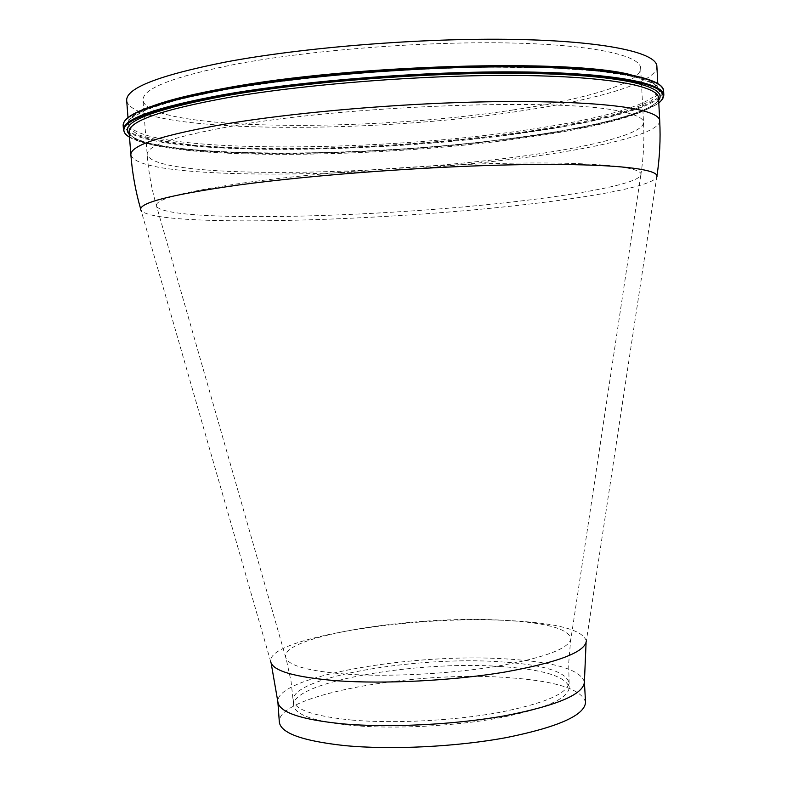 <?xml version="1.0" encoding="UTF-8"?>
<svg xmlns="http://www.w3.org/2000/svg" width="787" height="787" viewBox="0 0 787 787"><rect width="100%" height="100%" fill="white"/><g stroke="black" fill="none" stroke-linecap="round" stroke-linejoin="round"><path stroke-width="0.59" stroke-dasharray="3.94 2.95" d="M585.548 702.25C581.701 689.156 555.74 680.942 507.664 677.587C414.631 670.534 276.611 695 279.326 722.053M586.069 642.861L656.742 177.154C652.334 185.948 595.67 196.652 523.257 204.787C375.911 221.934 155.305 227.64 141.099 210.503L140.706 209.145M656.879 66.324C657.489 82.34 597.54 99.664 520.059 111.056C366.368 134.843 133.042 133.603 126.687 100.608M513.242 109.924C368.306 132.501 148.231 131.134 143.008 100.313C142.24 88.606 173.474 76.496 236.7 64.003C310.324 50.201 421.704 41.406 506.621 42.921C591.745 44.426 640.451 55.228 640.657 68.135C641.287 82.989 585.853 99.182 513.242 109.924M248.8 182.19C322.552 172.137 434.267 164.129 517.236 163.086C600.442 162.014 644.966 167.483 640.775 175.285L640.775 175.285C636.722 183.617 584.269 193.759 516.439 201.482C377.573 217.881 169.431 222.996 156.692 206.588L156.692 206.588C152.54 199.711 183.253 191.575 248.8 182.19M499.745 666.441C415.743 660.431 290.915 682.103 293.63 705.309C294.918 714.911 314.554 721.64 352.537 725.486C394.405 729.215 453.351 726.253 498.299 718.098C544.791 708.91 568.43 698.699 569.208 687.484C565.922 676.299 542.764 669.284 499.745 666.441M628.429 74.332C709.176 89.561 635.965 117.302 523.325 132.423C439.244 144.09 336.669 150.337 253.985 148.743C172.137 147.071 112.807 136.751 125.743 119.988M123.166 125.753C129.648 156.131 367.047 155.728 523.571 132.924C602.635 121.946 664.12 105.596 663.608 90.8M129.511 137.243C170.248 160.42 379.718 157.508 523.591 137.086C593.703 127.415 638.769 116.063 658.798 103.018M663.834 95.158C664.326 109.678 602.842 125.792 523.788 136.653C367.273 159.22 129.934 159.899 123.5 130.101M631.213 74.863C648.97 78.985 657.922 83.766 658.07 89.206C658.611 103.795 598.651 119.909 521.22 130.721C367.588 153.278 134.557 153.465 128.448 123.461C127.897 118.04 136.161 112.148 153.239 105.773M226.105 89.502L179.603 99.201L147.376 109.147L130.199 118.709L127.622 127.366L138.296 134.744C151.271 138.974 169.156 142.368 191.93 144.936C276.768 152.904 414.779 147.13 521.978 132.226C567.191 125.664 605.557 117.784 632.109 109.186L651.813 100.47L659.722 91.804L654.105 83.658L633.791 76.565L598.523 71.105L549.375 67.81L488.914 67.082C444.173 67.928 398.291 70.171 351.268 73.801C305.287 78.149 263.566 83.383 226.105 89.502M129.117 132.157C135.138 161.03 368.05 160.292 521.653 138.207C599.074 127.612 659.034 111.951 658.532 97.922C659.663 109.767 599.802 126.559 522.066 136.928C368.227 159.771 133.515 158.394 129.117 132.157M658.65 100.205C648.882 113.397 592.7 127.189 522.243 136.899C374.819 157.971 156.357 159.987 129.294 134.439M584.397 682.014C580.58 669.639 554.628 661.946 506.523 658.945C413.46 652.59 275.253 676.24 277.87 701.837M586.335 641.08C582.892 629.679 556.163 622.792 506.159 620.431C410.145 615.375 267.226 638.129 270.669 661.493L141.099 210.503M659.713 120.736C660.145 133.347 600.196 147.808 522.804 157.833C416.933 171.714 278.136 177.941 195.028 171.546C154.813 168.507 133.426 162.968 130.878 154.941M206.164 169.953C169.067 167.06 149.402 161.906 147.149 154.478C146.579 145.27 177.882 135.305 241.068 124.612C358.124 104.887 561.859 98.296 618.366 110.957C635.011 114.145 643.402 117.952 643.52 122.379C643.992 134.075 588.548 147.592 516.016 157.036C416.028 170.228 283.93 176.101 206.164 169.953M499.066 620.038C411.945 615.454 282.169 636.093 285.573 656.879C287.137 665.32 307.323 671.075 346.132 674.134C389.26 677.086 450.115 673.947 496.705 666.304C544.909 657.725 569.66 648.429 570.968 638.424C567.978 628.311 544.014 622.183 499.066 620.038M352.173 720.095C394.041 723.735 453.007 720.764 497.964 712.688C544.476 703.578 568.125 693.495 568.922 682.427C565.637 671.4 542.479 664.503 499.46 661.749C415.447 655.896 290.58 677.381 293.266 700.253C294.554 709.726 314.18 716.347 352.173 720.095M129.521 137.312C171.91 160.568 380.131 157.37 523.65 137.076C593.132 127.543 638.178 116.21 658.798 103.087M128.006 117.686L128.448 123.461C127.12 113.535 159.82 102.192 226.538 89.433C304.982 75.532 424.842 66.157 515.928 67.052C607.367 67.761 658.63 78.592 658.07 89.206L657.775 83.422M271.161 663.225L270.669 661.493M293.63 705.309L291.082 681.522L286.419 659.929L156.692 206.588C151.714 189.647 148.536 172.274 147.149 154.478L143.008 100.313M640.785 175.265C643.53 157.823 644.445 140.204 643.52 122.379L640.657 68.135M640.775 175.285L570.516 641.553L568.667 663.569L569.208 687.484M656.742 177.134L656.958 175.757"/><path stroke-width="1.18" d="M584.397 682.014C583.61 694.291 557.275 705.516 505.402 715.688C455.191 724.719 389.211 727.995 342.679 723.853C300.811 719.623 279.198 712.284 277.87 701.837L279.326 722.053C280.703 733.091 302.326 740.921 344.185 745.545C390.686 750.09 456.598 746.873 506.73 737.527C558.534 726.972 584.8 715.206 585.548 702.25L584.397 682.014L586.069 642.861M141.099 210.503C136.613 203.4 168.939 194.93 238.067 185.073C316.472 174.419 436.224 165.811 524.988 164.601C614.017 163.362 661.208 169.038 656.742 177.154M128.006 117.686L126.687 100.608C125.733 88.252 158.59 75.414 225.259 62.104C303.526 47.289 422.963 37.776 513.872 39.399C605.006 41.013 656.702 52.601 656.879 66.324L657.775 83.422M223.793 89.167C345.7 66.501 560.324 59.468 628.429 74.332M663.608 90.8C663.51 78.179 610.958 67.82 517.974 66.925C425.216 66 303.231 75.562 223.459 89.728C155.678 102.399 122.251 114.41 123.166 125.753L123.5 130.101C122.605 118.975 156.042 107.15 223.813 94.637C303.575 80.638 425.541 71.115 518.259 71.902C611.224 72.67 663.756 82.773 663.834 95.158L663.608 90.8C663.333 77.588 610.751 67.387 517.895 66.413C425.246 65.459 303.388 75.011 223.656 89.197C155.856 101.798 122.359 113.987 123.166 125.753M658.798 103.018C676.899 87.387 638.503 77.411 543.601 73.073C449.347 70.289 311.662 79.93 224.246 95.306C141.453 111.085 109.875 125.064 129.511 137.243M153.239 105.773C170.071 99.615 194.704 93.633 227.128 87.839C351.73 64.573 571.087 58.553 631.213 74.863M227.837 97.627C161.197 109.816 128.291 121.326 129.117 132.157L130.878 154.941C130.14 145.211 163.076 134.656 229.696 123.274C291.308 113.318 378.291 105.301 457.345 102.576C536.409 99.89 601.73 102.556 633.919 108.734C651.006 112.108 659.604 116.112 659.713 120.736L658.532 97.922C658.434 85.891 606.915 76.142 515.987 75.454C425.295 74.745 306.054 84.022 227.837 97.627M129.294 134.439C118.453 122.742 150.868 109.806 226.548 95.63C309.675 81.061 438.752 71.597 531.353 73.466C624.288 75.296 668.92 87.003 658.65 100.205M270.669 661.493C272.332 670.849 294.436 677.273 336.984 680.765C384.627 684.178 452.338 680.745 504.083 672.196C557.55 662.605 584.967 652.236 586.335 641.08M125.743 119.988C134.154 109.914 166.795 99.654 223.656 89.197M658.798 103.087L662.644 99.113L663.834 95.158M277.87 701.837L271.161 663.225M130.878 154.941C132.334 173.445 135.61 191.507 140.706 209.145M656.958 175.757C659.742 157.616 660.657 139.279 659.713 120.736M129.521 137.312L125.192 133.869L123.5 130.101"/></g></svg>
